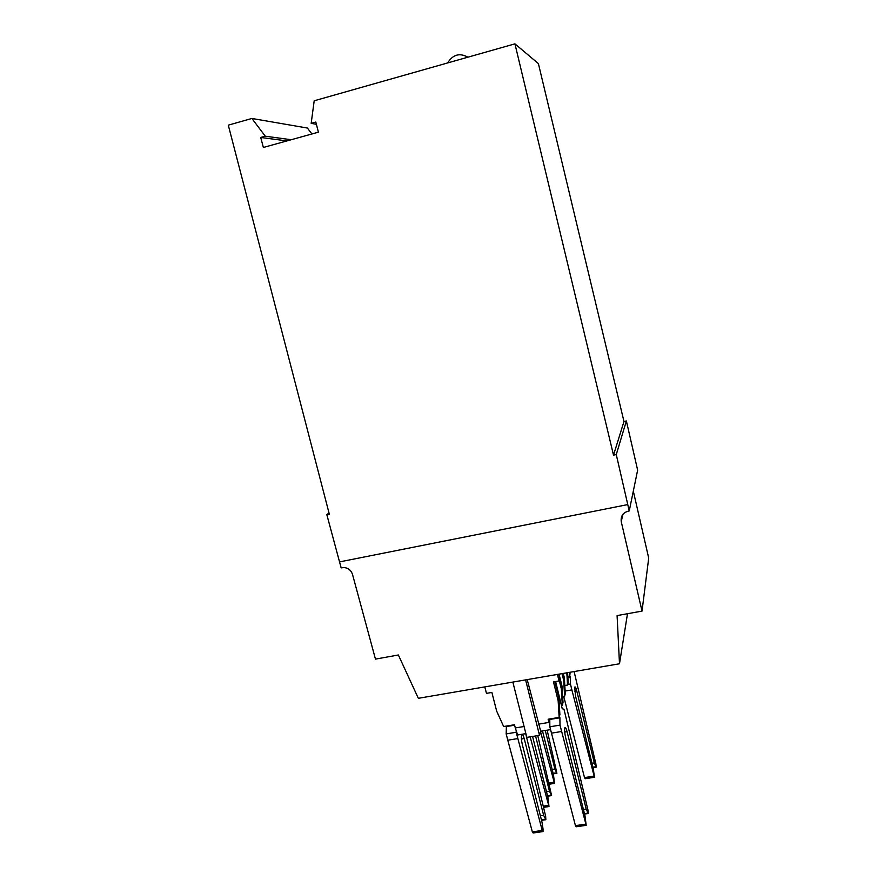 <?xml version="1.0" encoding="UTF-8"?>
<svg xmlns="http://www.w3.org/2000/svg" width="877" height="877" viewBox="0 0 877 877"><rect width="100%" height="100%" fill="white"/><g stroke="black" fill="none" stroke-linecap="round" stroke-linejoin="round"><path stroke-width="1.32" d="M569.897 675.893L570.28 677.439L567.901 677.844M311.171 123.35L315.808 122.046L318.417 132.175L263.363 147.468L260.721 137.459L265.271 136.187L251.896 118.461L228.294 125.159L329.335 514.218L326.847 514.733L339.542 561.905L627.768 504.582L616.268 454.571L626.375 420.971L623.975 421.486L538.39 63.582L514.931 43.85L314.196 100.789L311.171 123.35L316.389 124.315M326.847 514.733L328.985 512.881M251.896 118.461L307.399 128.042L311.905 133.984M569.392 672.374L569.655 676.847L570.149 672.242M547.149 730.179L556.906 773.262L554.889 769.019L545.264 730.486M591.975 763.264L594.321 762.891L576.748 690.89C575.871 687.557 575.191 686.318 574.709 687.184L575.531 695.998L593.301 768.68L594.442 777.296L571.881 689.903L565.139 691.043M542.501 730.936L553.486 774.829L554.494 783.402L540.539 731.725M512.859 682.087L526.825 737.382L539.508 735.332L525.597 679.894M539.508 735.332L540.681 731.232L527.22 679.62M552.137 769.447L554.889 769.019M627.768 504.582L629.237 510.929C623.262 512.212 620.598 515.786 621.245 521.672L642.03 611.105L648.706 558.09L633.315 491.131M265.271 136.187L291.219 139.728M260.721 137.459L286.922 140.923M642.03 611.105L617.09 615.599L619.491 663.768L627.493 613.725M563.747 696.459L584.499 777.581L585.178 778.71L594.222 777.329M626.375 420.971L637.645 470.127L629.237 510.929M514.931 43.85L613.516 455.141L616.268 454.571M594.321 762.891L596.174 767.189L595.889 763.977L574.117 671.563M339.542 561.905L341.164 567.89L343.729 567.529C348.125 567.89 351.052 570.182 352.499 574.391L375.466 659.12L398.366 654.987L418.34 698.311L619.491 663.768M569.655 676.847L567.868 677.154M570.28 677.439L570.434 683.994L571.881 689.903M567.682 684.455L570.434 683.994M566.816 672.812L567.529 685.047L568.175 682.547L567.605 672.681M567.529 685.047L564.81 685.507M562.025 673.635L563.67 680.333L564.613 696.305L562.672 696.634M564.613 696.305L565.292 693.685L564.349 677.789L563.286 673.426M564.349 677.789L563.67 680.333M559.493 716.114L559.899 717.781L549.791 719.436L549.835 726.781L559.997 725.126L586.198 825.323L584.992 815.829L565.654 737.634C564.667 733.172 564.382 729.916 564.81 727.866C565.369 726.825 566.125 728.085 567.079 731.648L586.187 809.065L588.226 813.505L587.93 809.931L564.01 709.296L562.234 708.704L555.623 681.572M559.899 717.781L559.997 725.126M532.569 736.45L547.961 797.555L548.991 806.544L530.146 736.844M537.776 735.617L551.6 795.592L549.484 791.284L535.573 735.967M546.492 791.734L549.484 791.284M623.975 421.486L613.516 455.141M549.824 725.202L548.136 719.217L559.153 717.408L559.888 714.558L558.89 698.048L554.856 681.703M548.936 722.44L538.39 724.172M557.421 674.424L559.044 680.99L553.486 681.933L558.156 700.811L559.153 717.408M558.89 698.048L558.156 700.811M558.77 674.194L559.778 678.327L559.044 680.99M550.537 729.631L540.681 731.232M562.058 686.318L561.346 688.949L562.321 705.185L563.023 702.477L562.058 686.318L559.066 674.15M559.219 680.333L561.346 688.949M562.321 705.185L561.488 705.327M525.882 733.632L517.66 734.97L516.224 730.684L516.191 732.262L542.227 830.442L532.339 831.878L533.172 832.997L542.71 831.615M532.339 831.878L507.783 740.199L517.792 738.587M514.613 725.213L506.38 726.562L506.172 733.896L507.783 740.199M542.227 830.442L543.038 831.571L543.027 828.918L541.986 822.133L522.319 744.584C521.333 740.166 521.124 736.921 521.705 734.849C522.396 733.808 523.229 735.047 524.205 738.566L521.431 739.015M525.718 733.654L545.647 816.158L545.856 819.721L543.641 815.336L524.205 738.566M549.835 726.781L575.433 825.63L576.178 826.781L585.913 825.367M583.424 809.471L586.187 809.065M551.414 733.15L561.587 731.506M540.385 815.818L543.641 815.336M524.084 726.507L515.303 727.943L516.224 730.684M515.303 727.943L514.492 724.742L503.639 726.518L496.656 711.094L491.876 692.446L486.461 693.367L484.795 686.899M506.172 733.896L516.191 732.262M576.748 690.89L574.687 691.229M556.413 772.856L553.113 773.371M621.245 521.672L622.889 514.339M593.784 776.156L584.499 777.581M553.76 782.284L549.166 782.986M595.746 766.772L592.94 767.211M548.224 805.415L543.236 806.16M551.085 795.209L547.511 795.746M587.754 813.122L584.444 813.604M585.463 824.183L575.433 825.63M567.079 731.648L564.711 732.032M545.319 819.348L541.427 819.918M553.234 773.832L556.654 773.306M549.451 784.17L554.231 783.446M543.521 807.355L548.695 806.588M547.621 796.195L551.315 795.636M593.06 767.671L595.965 767.222M584.553 814.042L587.963 813.549M541.537 820.357L545.549 819.765M467.923 57.191C459.625 52.631 452.872 54.538 447.676 62.925"/></g></svg>
